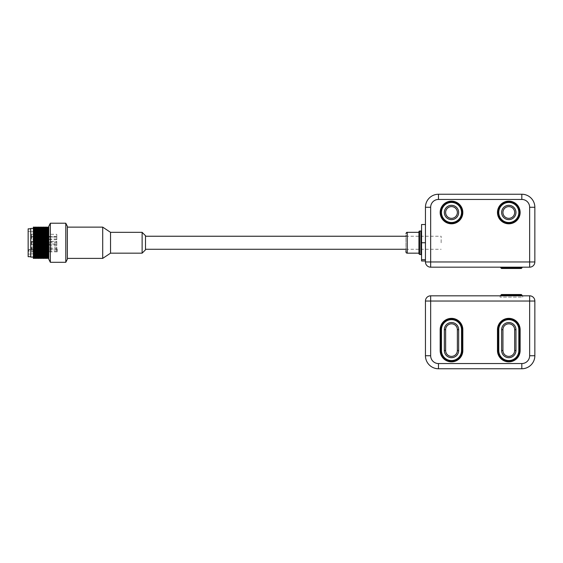 <?xml version="1.0" encoding="UTF-8"?>
<svg xmlns="http://www.w3.org/2000/svg" width="563" height="563" viewBox="0 0 563 563"><rect width="100%" height="100%" fill="white"/><g stroke="black" fill="none" stroke-linecap="round" stroke-linejoin="round"><path stroke-width="0.42" stroke-dasharray="2.81 2.11" d="M28.53 250.999L28.53 249.852L28.53 250.999L29.396 251.682L29.396 248.994L29.396 249.74L44.217 249.536L44.217 231.653L44.217 253.864L44.217 251.548L29.396 251.682M44.217 251.548L30.754 251.837L30.754 250.169L44.217 250.169L44.217 249.536M57.187 248.994L57.187 251.858L57.187 248.994L29.396 248.994L28.53 249.852M28.53 250.549L29.396 249.74M30.754 251.682L30.754 249.74M30.754 249.536L30.754 251.548M28.15 256.693L28.15 228.824M28.15 242.759L28.15 254.089L28.15 242.759M30.754 257.08L30.754 228.43M507.629 295.821L515.708 295.821L507.629 295.821M517.657 295.821L516.876 294.519L505.94 294.519L505.159 295.301L517.657 295.301L505.159 295.301L505.159 295.821L517.657 295.821L505.159 295.821M515.87 294.519L506.327 294.519L507.108 295.301L515.708 295.301L507.108 295.301L507.108 295.821M503.737 295.821L520.135 295.821L503.737 295.821M521.303 294.519L501.506 294.519M520.135 295.821L520.135 295.301L502.682 295.301L520.135 295.301L520.916 294.519L501.9 294.519L519.762 294.519M521.366 295.821L500.078 295.821L521.366 295.821M521.366 297.123L500.078 297.123L521.366 297.123M502.02 295.821L522.084 295.821L502.02 295.821M30.754 244.757L30.754 243.716L30.754 244.757A0.781 0.781 0 0 0 31.535 245.538L31.535 242.934L31.535 245.538L48.671 245.538M56.8 242.934L56.8 245.538L56.8 242.934L31.535 242.934L30.754 243.716M440.167 350.524A11.33 11.33 0 0 0 451.498 361.854A11.33 11.33 0 0 0 462.828 350.524L462.828 329.686A11.33 11.33 0 0 0 451.498 318.355A11.33 11.33 0 0 0 440.167 329.686L440.167 350.524L440.167 329.686A11.33 11.33 0 0 1 451.498 318.355A11.33 11.33 0 0 1 462.828 329.686L462.828 350.524A11.33 11.33 0 0 1 451.498 361.854A11.33 11.33 0 0 1 440.167 350.524L440.167 329.686A11.33 11.33 0 0 1 451.498 318.355A11.33 11.33 0 0 1 462.828 329.686L462.828 350.524A11.33 11.33 0 0 1 451.498 361.854A11.33 11.33 0 0 1 440.167 350.524M440.716 329.686L440.716 329.686A10.781 10.781 0 0 1 451.498 318.904A10.781 10.781 0 0 1 462.279 329.686L462.174 329.686A10.683 10.683 0 0 0 451.498 319.003A10.683 10.683 0 0 0 440.815 329.686A10.683 10.683 0 0 1 451.498 319.003A10.683 10.683 0 0 1 462.174 329.686L462.174 350.524A10.683 10.683 0 0 1 451.498 361.2A10.683 10.683 0 0 1 440.815 350.524L440.815 350.524A10.683 10.683 0 0 0 451.498 361.2A10.683 10.683 0 0 0 462.174 350.524L462.279 329.686A10.781 10.781 0 0 0 451.498 318.904A10.781 10.781 0 0 0 440.716 329.686M462.174 329.686L462.174 350.524A10.683 10.683 0 0 1 451.498 361.2A10.683 10.683 0 0 1 440.815 350.524L440.815 329.686A10.683 10.683 0 0 1 451.498 319.003A10.683 10.683 0 0 1 462.174 329.686L462.174 350.524A10.683 10.683 0 0 1 451.498 361.2A10.683 10.683 0 0 1 440.815 350.524L440.815 329.686A10.683 10.683 0 0 1 451.498 319.003A10.683 10.683 0 0 1 462.174 329.686L462.174 350.524A10.683 10.683 0 0 1 451.498 361.2A10.683 10.683 0 0 1 440.815 350.524L440.815 329.686A10.683 10.683 0 0 1 451.498 319.003A10.683 10.683 0 0 1 462.174 329.686A10.683 10.683 0 0 0 451.498 319.003A10.683 10.683 0 0 0 440.815 329.686L440.815 350.524A10.683 10.683 0 0 0 451.498 361.2A10.683 10.683 0 0 0 462.174 350.524L462.174 329.686L462.174 350.524A10.683 10.683 0 0 1 451.498 361.2A10.683 10.683 0 0 1 440.815 350.524L440.815 329.686A10.683 10.683 0 0 1 451.498 319.003A10.683 10.683 0 0 1 462.174 329.686L462.364 350.524A10.866 10.866 0 0 1 451.498 361.39A10.866 10.866 0 0 1 440.632 350.524L440.815 329.686L440.632 350.524C440.991 356.119 443.883 359.673 449.288 361.179L454.207 361.066L458.564 358.8C461.048 356.597 462.314 353.838 462.378 350.524L462.279 350.524A10.781 10.781 0 0 1 451.498 361.305A10.781 10.781 0 0 1 440.716 350.524A10.781 10.781 0 0 0 451.498 361.305A10.781 10.781 0 0 0 462.279 350.524L462.364 350.524A10.866 10.866 0 0 1 451.498 361.39A10.866 10.866 0 0 1 440.632 350.524C440.681 353.838 441.948 356.597 444.432 358.8C447.156 361.024 450.245 361.819 453.708 361.179C459.105 359.673 461.998 356.119 462.378 350.524L462.378 329.686L461.526 329.686A10.028 10.028 0 0 0 451.498 319.657A10.028 10.028 0 0 0 441.469 329.686L440.632 329.686A10.866 10.866 0 0 1 451.498 318.82A10.866 10.866 0 0 1 462.364 329.686L462.364 329.686C461.998 324.091 459.105 320.537 453.708 319.031L448.788 319.144L444.432 321.41C441.948 323.612 440.681 326.371 440.611 329.686L440.815 329.686M518.833 329.686L519.48 329.686A10.683 10.683 0 0 0 508.804 319.003A10.683 10.683 0 0 0 498.121 329.686L498.121 350.524A10.683 10.683 0 0 0 508.804 361.2A10.683 10.683 0 0 0 519.48 350.524A10.683 10.683 0 0 1 508.804 361.2A10.683 10.683 0 0 1 498.121 350.524L498.121 329.686A10.683 10.683 0 0 1 508.804 319.003A10.683 10.683 0 0 1 519.48 329.686L519.48 350.524A10.683 10.683 0 0 1 508.804 361.2A10.683 10.683 0 0 1 498.121 350.524L498.121 329.686A10.683 10.683 0 0 1 508.804 319.003A10.683 10.683 0 0 1 519.48 329.686L519.48 350.524A10.683 10.683 0 0 1 508.804 361.2A10.683 10.683 0 0 1 498.121 350.524L498.121 329.686A10.683 10.683 0 0 1 508.804 319.003A10.683 10.683 0 0 1 519.48 329.686L519.48 350.524A10.683 10.683 0 0 1 508.804 361.2A10.683 10.683 0 0 1 498.121 350.524L498.121 329.686A10.683 10.683 0 0 1 508.804 319.003A10.683 10.683 0 0 1 519.48 329.686L519.48 350.524A10.683 10.683 0 0 1 508.804 361.2A10.683 10.683 0 0 1 498.121 350.524L498.121 329.686L498.121 350.524A10.683 10.683 0 0 0 508.804 361.2A10.683 10.683 0 0 0 519.48 350.524L519.48 329.686A10.683 10.683 0 0 0 508.804 319.003A10.683 10.683 0 0 0 498.121 329.686L498.023 350.524L497.938 329.686A10.866 10.866 0 0 1 508.804 318.82A10.866 10.866 0 0 1 519.67 329.686L519.67 350.524A10.866 10.866 0 0 1 508.804 361.39A10.866 10.866 0 0 1 497.938 350.524L497.938 350.524A10.866 10.866 0 0 0 508.804 361.39A10.866 10.866 0 0 0 519.67 350.524L519.586 329.686L519.586 350.524A10.781 10.781 0 0 1 508.804 361.305A10.781 10.781 0 0 1 498.023 350.524A10.781 10.781 0 0 0 508.804 361.305A10.781 10.781 0 0 0 519.586 350.524L519.48 329.686L519.67 350.524C519.304 356.119 516.412 359.673 511.007 361.179L506.095 361.066L501.732 358.8C499.254 356.597 497.981 353.838 497.917 350.524C498.297 356.119 501.19 359.673 506.594 361.179C510.057 361.819 513.146 361.024 515.87 358.8C518.347 356.597 519.621 353.838 519.684 350.524L519.586 329.686A10.781 10.781 0 0 0 508.804 318.904A10.781 10.781 0 0 0 498.023 329.686A10.781 10.781 0 0 1 508.804 318.904A10.781 10.781 0 0 1 519.586 329.686L519.67 329.686C519.304 324.091 516.412 320.537 511.007 319.031L506.095 319.144L501.732 321.41C499.254 323.612 497.981 326.371 497.917 329.686C498.297 324.091 501.19 320.537 506.594 319.031C510.057 318.391 513.146 319.186 515.87 321.41C518.347 323.612 519.621 326.371 519.684 329.686L519.684 350.524L519.684 329.686A10.866 10.866 0 0 0 508.804 318.82A10.866 10.866 0 0 0 497.938 329.686L498.776 329.686A10.028 10.028 0 0 1 508.804 319.657A10.028 10.028 0 0 1 518.833 329.686L518.833 350.524A10.028 10.028 0 0 1 508.804 360.552A10.028 10.028 0 0 1 498.776 350.524L498.776 329.686M497.474 329.686L497.474 350.524A11.33 11.33 0 0 0 508.804 361.854A11.33 11.33 0 0 0 520.135 350.524L520.135 329.686A11.33 11.33 0 0 0 508.804 318.355A11.33 11.33 0 0 0 497.474 329.686A11.33 11.33 0 0 1 508.804 318.355A11.33 11.33 0 0 1 520.135 329.686L520.135 350.524A11.33 11.33 0 0 1 508.804 361.854A11.33 11.33 0 0 1 497.474 350.524L497.474 329.686A11.33 11.33 0 0 1 508.804 318.355A11.33 11.33 0 0 1 520.135 329.686L520.135 350.524A11.33 11.33 0 0 1 508.804 361.854A11.33 11.33 0 0 1 497.474 350.524L497.474 329.686M515.968 350.524L515.968 329.686A7.164 7.164 0 0 0 508.804 322.522A7.164 7.164 0 0 0 501.64 329.686L501.64 350.524A7.164 7.164 0 0 0 508.804 357.688A7.164 7.164 0 0 0 515.968 350.524L514.666 350.524A5.862 5.862 0 0 1 508.804 356.386A5.862 5.862 0 0 1 502.942 350.524L502.942 329.686A5.862 5.862 0 0 1 508.804 323.824A5.862 5.862 0 0 1 514.666 329.686L514.666 350.524M457.36 329.686L457.36 350.524A5.862 5.862 0 0 1 451.498 356.386A5.862 5.862 0 0 1 445.636 350.524L445.636 329.686A5.862 5.862 0 0 1 451.498 323.824A5.862 5.862 0 0 1 457.36 329.686L458.662 329.686A7.164 7.164 0 0 0 451.498 322.522A7.164 7.164 0 0 0 444.334 329.686L444.334 350.524A7.164 7.164 0 0 0 451.498 357.688A7.164 7.164 0 0 0 458.662 350.524L458.662 329.686M425.452 301.036L529.642 301.036L529.642 295.821L430.66 295.821A5.208 5.208 0 0 0 425.452 301.036L425.452 355.732A13.026 13.026 0 0 0 438.471 368.758L521.824 368.758A13.026 13.026 0 0 0 534.85 355.732L534.85 301.036L529.642 301.036L529.642 355.732L534.85 355.732M511.408 295.821C525.786 295.821 525.786 295.821 511.408 295.821C497.023 295.821 497.023 295.821 511.408 295.821M67.363 242.759L67.363 258.389L67.363 242.759M142.122 253.174L142.122 232.336M110.531 253.174L110.531 232.336M145.507 235.721L145.507 249.789M102.712 258.389L102.712 227.128M145.507 242.759L145.507 236.242L145.507 242.759M441.146 242.759L441.146 236.242L441.146 242.759M30.754 238.219L30.754 237.178L30.754 238.219A0.781 0.781 0 0 0 31.535 239.001L31.535 236.397L31.535 239.001L48.671 239.001M56.8 236.397L56.8 239.001L56.8 236.397L48.777 236.397M48.671 236.397L31.535 236.397L30.754 237.178M30.754 238.958L30.754 237.917L30.754 238.958A0.781 0.781 0 0 0 31.535 239.739L31.535 237.136L31.535 239.739L48.671 239.739M56.8 237.136L56.8 239.739L56.8 237.136L31.535 237.136L30.754 237.917M529.642 207.268L529.642 267.179A5.208 5.208 0 0 0 534.85 261.964L430.66 261.964L430.66 207.268L425.452 207.268A13.026 13.026 0 0 1 438.471 194.242L438.471 199.45L521.824 199.45A7.812 7.812 0 0 1 529.642 207.268L534.85 207.268A13.026 13.026 0 0 0 521.824 194.242L438.471 194.242A13.026 13.026 0 0 0 425.452 207.268L425.452 261.964A5.208 5.208 0 0 0 430.66 267.179L529.642 267.179A5.208 5.208 0 0 0 534.85 261.964L534.85 215.08M425.452 261.964L425.452 242.435C425.452 224.032 425.452 224.032 425.452 242.435L425.452 261.964A5.208 5.208 0 0 0 430.66 267.179L430.66 261.964L425.452 261.964M520.135 212.476A11.33 11.33 0 0 0 503.139 202.666A11.33 11.33 0 0 0 503.139 222.286A11.33 11.33 0 0 0 520.135 212.476M462.828 212.476A11.33 11.33 0 0 0 445.833 202.666A11.33 11.33 0 0 0 445.833 222.286A11.33 11.33 0 0 0 462.828 212.476M497.474 212.476A11.33 11.33 0 0 1 514.469 202.666A11.33 11.33 0 0 1 514.469 222.286A11.33 11.33 0 0 1 497.474 212.476A11.33 11.33 0 0 1 514.469 202.666A11.33 11.33 0 0 1 514.469 222.286A11.33 11.33 0 0 1 497.474 212.476M519.48 212.476A10.683 10.683 0 0 1 503.463 221.723A10.683 10.683 0 0 1 503.463 203.229A10.683 10.683 0 0 1 519.48 212.476A10.683 10.683 0 0 1 508.804 223.159A10.683 10.683 0 0 1 498.121 212.476A10.683 10.683 0 0 1 508.804 201.8A10.683 10.683 0 0 1 519.48 212.476A10.683 10.683 0 0 1 503.463 221.723A10.683 10.683 0 0 1 503.463 203.229A10.683 10.683 0 0 1 519.48 212.476A10.683 10.683 0 0 1 508.804 223.159A10.683 10.683 0 0 1 498.121 212.476A10.683 10.683 0 0 1 508.804 201.8A10.683 10.683 0 0 1 519.48 212.476A10.683 10.683 0 0 0 508.804 201.8A10.683 10.683 0 0 0 498.121 212.476A10.683 10.683 0 0 0 508.804 223.159A10.683 10.683 0 0 0 519.48 212.476A10.683 10.683 0 0 0 503.463 203.229A10.683 10.683 0 0 0 503.463 221.723A10.683 10.683 0 0 0 519.48 212.476A10.683 10.683 0 0 1 503.463 221.723A10.683 10.683 0 0 1 503.463 203.229A10.683 10.683 0 0 1 519.48 212.476A10.683 10.683 0 0 1 503.463 221.723A10.683 10.683 0 0 1 503.463 203.229A10.683 10.683 0 0 1 519.48 212.476A10.683 10.683 0 0 0 503.463 203.229A10.683 10.683 0 0 0 503.463 221.723A10.683 10.683 0 0 0 519.48 212.476M440.167 212.476A11.33 11.33 0 0 1 457.163 202.666A11.33 11.33 0 0 1 457.163 222.286A11.33 11.33 0 0 1 440.167 212.476A11.33 11.33 0 0 1 457.163 202.666A11.33 11.33 0 0 1 457.163 222.286A11.33 11.33 0 0 1 440.167 212.476M462.174 212.476A10.683 10.683 0 0 1 446.156 221.723A10.683 10.683 0 0 1 446.156 203.229A10.683 10.683 0 0 1 462.174 212.476A10.683 10.683 0 0 1 451.498 223.159A10.683 10.683 0 0 1 440.815 212.476A10.683 10.683 0 0 1 451.498 201.8A10.683 10.683 0 0 1 462.174 212.476A10.683 10.683 0 0 1 446.156 221.723A10.683 10.683 0 0 1 446.156 203.229A10.683 10.683 0 0 1 462.174 212.476A10.683 10.683 0 0 1 451.498 223.159A10.683 10.683 0 0 1 440.815 212.476A10.683 10.683 0 0 1 451.498 201.8A10.683 10.683 0 0 1 462.174 212.476A10.683 10.683 0 0 0 451.498 201.8A10.683 10.683 0 0 0 440.815 212.476A10.683 10.683 0 0 0 451.498 223.159A10.683 10.683 0 0 0 462.174 212.476A10.683 10.683 0 0 1 446.156 221.723A10.683 10.683 0 0 1 446.156 203.229A10.683 10.683 0 0 1 462.174 212.476A10.683 10.683 0 0 0 446.156 203.229A10.683 10.683 0 0 0 446.156 221.723A10.683 10.683 0 0 0 462.174 212.476A10.683 10.683 0 0 1 446.156 221.723A10.683 10.683 0 0 1 446.156 203.229A10.683 10.683 0 0 1 462.174 212.476A10.683 10.683 0 0 0 446.156 203.229A10.683 10.683 0 0 0 446.156 221.723A10.683 10.683 0 0 0 462.174 212.476M451.498 219.64A7.164 7.164 0 0 0 457.698 208.894A7.164 7.164 0 0 0 445.291 208.894A7.164 7.164 0 0 0 451.498 219.64M508.804 219.64A7.164 7.164 0 0 0 515.004 208.894A7.164 7.164 0 0 0 502.597 208.894A7.164 7.164 0 0 0 508.804 219.64M514.666 212.476A5.862 5.862 0 0 1 508.804 218.338A5.862 5.862 0 0 1 502.942 212.476A5.862 5.862 0 0 1 508.804 206.614A5.862 5.862 0 0 1 514.666 212.476M457.36 212.476A5.862 5.862 0 0 1 451.498 218.338A5.862 5.862 0 0 1 445.636 212.476A5.862 5.862 0 0 1 451.498 206.614A5.862 5.862 0 0 1 457.36 212.476M425.452 250.246C425.452 259.634 425.452 259.634 425.452 250.246M514.392 267.179L511.408 267.179L514.392 267.179M510.275 267.179L515.708 267.179L510.275 267.179M512.844 268.481L505.94 268.481L512.844 268.481M512.745 268.481L506.327 268.481L512.745 268.481M509.114 267.179L520.135 267.179L509.114 267.179M509.761 267.179L517.657 267.179L509.761 267.179M501.506 268.481L521.303 268.481M520.135 267.179L520.916 268.481L501.9 268.481L502.682 267.699L520.135 267.699L502.682 267.699L502.682 267.179M508.593 267.179L522.084 267.179L508.593 267.179M67.363 226.347L67.363 259.17M65.801 262.295L65.801 223.222M50.339 223.222L50.339 262.295M48.777 259.17L48.777 226.347M48.777 242.759C48.777 234.088 48.777 251.422 48.777 242.759M67.363 249.268L67.363 236.242L67.363 249.268M30.754 249.001L30.754 247.959L30.754 249.001A0.781 0.781 0 0 0 31.535 249.782L31.535 247.178L31.535 249.782L48.671 249.782M56.8 247.178L56.8 249.782L56.8 247.178L48.777 247.178M48.671 247.178L31.535 247.178L30.754 247.959M43.295 231.646L43.295 253.864L43.295 231.646M425.473 242.759L425.473 224.524L425.473 255.778L425.473 242.759L421.567 242.759L421.567 260.993L425.473 260.993L425.473 255.778L425.452 260.993M421.567 224.524L421.567 242.759M421.567 230.387L421.567 255.13L421.567 230.387M418.956 253.829L418.956 232.336M405.937 251.872L405.937 234.94L405.937 250.57L407.239 249.268L407.239 236.242L407.239 249.268M405.937 234.94A1.302 1.302 0 0 0 407.239 236.242M30.754 250.282L30.754 249.24L30.754 250.282A0.781 0.781 0 0 0 31.535 251.063L31.535 248.459L31.535 251.063L48.671 251.063M56.8 248.459L56.8 251.063L56.8 248.459L31.535 248.459L30.754 249.24M30.754 236.129L30.754 235.088L30.754 236.129A0.781 0.781 0 0 0 31.535 236.91L31.535 234.307L31.535 236.91L56.8 236.91L56.8 234.307L48.777 234.307M48.671 234.307L31.535 234.307L30.754 235.088M56.8 234.307L56.8 236.91M56.8 241.963L56.8 244.567L56.8 241.963L48.777 241.963M48.671 241.963L31.535 241.963L31.535 244.567L31.535 241.963L30.754 242.744M30.754 243.786A0.781 0.781 0 0 0 31.535 244.567L48.671 244.567M33.358 258.389L33.358 227.128M33.358 242.759L33.358 228.43L33.358 242.759M34.174 227.128L34.174 258.389M47.151 227.128L47.151 258.389M46.335 258.389L46.335 227.128M43.928 227.128L43.928 258.389M43.084 258.389L43.084 227.128M39.051 227.128L39.051 258.389M38.207 258.389L38.207 227.128M35.8 227.128L35.8 258.389M34.955 258.389L34.955 227.128M37.425 227.128L37.425 258.389M36.581 258.389L36.581 227.128M42.302 227.128L42.302 258.389M41.458 258.389L41.458 227.128M45.554 227.128L45.554 258.389M44.709 258.389L44.709 227.128M48.671 227.128L48.671 258.389M47.932 258.389L47.932 227.128M40.677 227.128L40.677 258.389M39.832 258.389L39.832 227.128M39.832 257.474L39.832 228.043L39.832 257.474M39.051 257.474L39.051 228.043L39.051 257.474M47.932 257.474L47.932 228.043L47.932 257.474M47.151 257.474L47.151 228.043L47.151 257.474M44.709 257.474L44.709 228.043L44.709 257.474M43.928 257.474L43.928 228.043L43.928 257.474M41.458 257.474L41.458 228.043L41.458 257.474M40.677 257.474L40.677 228.043L40.677 257.474M36.581 257.474L36.581 228.043L36.581 257.474M35.8 257.474L35.8 228.043L35.8 257.474M34.955 257.474L34.955 228.043L34.955 257.474M34.174 257.474L34.174 228.043L34.174 257.474M38.207 257.474L38.207 228.043L38.207 257.474M37.425 257.474L37.425 228.043L37.425 257.474M43.084 257.474L43.084 228.043L43.084 257.474M42.302 257.474L42.302 228.043L42.302 257.474M46.335 257.474L46.335 228.043L46.335 257.474M45.554 257.474L45.554 228.043L45.554 257.474M30.754 231.034L30.754 254.476L30.754 231.034M30.754 243.279L30.754 242.238L30.754 243.279A0.781 0.781 0 0 0 31.535 244.06L31.535 241.457L31.535 244.06L56.8 244.06L56.8 241.457L48.777 241.457M48.671 241.457L31.535 241.457L30.754 242.238M56.8 241.457L56.8 244.06M500.725 295.301L522.084 295.301M440.632 329.686A10.866 10.866 0 0 1 451.498 318.82A10.866 10.866 0 0 1 462.364 329.686L462.378 350.524L462.378 329.686C462.314 326.371 461.048 323.612 458.564 321.41L454.207 319.144L449.288 319.031C443.883 320.537 440.991 324.091 440.611 329.686M462.174 350.524L461.526 350.524A10.028 10.028 0 0 1 451.498 360.552A10.028 10.028 0 0 1 441.469 350.524L441.469 329.686M441.469 350.524L440.815 350.524M519.48 350.524L518.833 350.524M498.121 350.524L498.776 350.524M514.666 329.686L515.968 329.686M501.64 350.524L502.942 350.524M502.942 329.686L501.64 329.686M458.662 350.524L457.36 350.524M445.636 350.524L444.334 350.524M445.636 329.686L444.334 329.686M529.642 355.732A7.812 7.812 0 0 1 521.824 363.55L438.471 363.55A7.812 7.812 0 0 1 430.66 355.732L430.66 295.821M430.66 355.732L425.452 355.732M438.471 363.55L438.471 368.758M521.824 363.55L521.824 368.758M438.471 199.45A7.812 7.812 0 0 0 430.66 207.268M441.469 212.476A10.028 10.028 0 0 1 456.509 203.792A10.028 10.028 0 0 1 456.509 221.16A10.028 10.028 0 0 1 441.469 212.476M498.776 212.476A10.028 10.028 0 0 1 513.815 203.792A10.028 10.028 0 0 1 513.815 221.16A10.028 10.028 0 0 1 498.776 212.476M508.804 223.342A10.866 10.866 0 0 1 499.388 207.043A10.866 10.866 0 0 1 518.213 207.043A10.866 10.866 0 0 1 508.804 223.342A10.866 10.866 0 0 1 497.938 212.476A10.866 10.866 0 0 1 508.804 201.61A10.866 10.866 0 0 1 519.67 212.476A10.866 10.866 0 0 1 508.804 223.342M519.586 212.476A10.781 10.781 0 0 1 508.804 223.258A10.781 10.781 0 0 1 498.023 212.476A10.781 10.781 0 0 1 508.804 201.695A10.781 10.781 0 0 1 519.586 212.476A10.781 10.781 0 0 0 508.804 201.695A10.781 10.781 0 0 0 498.023 212.476A10.781 10.781 0 0 0 508.804 223.258A10.781 10.781 0 0 0 519.586 212.476M451.498 223.342A10.866 10.866 0 0 1 442.089 207.043A10.866 10.866 0 0 1 460.907 207.043A10.866 10.866 0 0 1 451.498 223.342A10.866 10.866 0 0 1 440.632 212.476A10.866 10.866 0 0 1 451.498 201.61A10.866 10.866 0 0 1 462.364 212.476A10.866 10.866 0 0 1 451.498 223.342M462.279 212.476A10.781 10.781 0 0 1 451.498 223.258A10.781 10.781 0 0 1 440.716 212.476A10.781 10.781 0 0 1 451.498 201.695A10.781 10.781 0 0 1 462.279 212.476A10.781 10.781 0 0 0 451.498 201.695A10.781 10.781 0 0 0 440.716 212.476A10.781 10.781 0 0 0 451.498 223.258A10.781 10.781 0 0 0 462.279 212.476M534.85 207.268A13.026 13.026 0 0 0 521.824 194.242L521.824 199.45M522.084 267.699L500.725 267.699M509.761 267.699L517.657 267.699L509.761 267.699M512.541 267.699L507.108 267.699L512.541 267.699M425.473 259.691L421.567 259.691M420.913 254.476L420.913 231.034M419.611 231.034L419.611 254.476M407.239 232.336L407.239 253.174M57.187 251.858L48.777 251.858M48.671 251.858L30.754 251.858M30.754 253.864L44.217 253.864M30.754 231.653L44.217 231.653M28.15 254.089L30.754 254.089M28.15 231.428L30.754 231.428M522.738 297.123L522.738 295.821M500.078 297.123L500.078 295.821M501.9 294.519L502.682 295.821M516.489 294.519L515.708 295.821M56.8 245.538L48.777 245.538M405.937 249.268L441.146 249.268M405.937 236.242L441.146 236.242M56.8 239.001L48.777 239.001M56.8 239.739L48.777 239.739M508.804 223.363C516.707 222.237 520.226 217.705 519.346 209.767C516.292 202.391 511.028 200.111 503.561 202.94C493.132 208.064 499.064 224.686 508.804 223.363C516.707 222.237 520.226 217.705 519.346 209.767C516.292 202.391 511.028 200.111 503.561 202.94C493.132 208.064 499.064 224.686 508.804 223.363M451.498 223.363C459.401 222.237 462.92 217.705 462.04 209.767C458.986 202.391 453.722 200.111 446.255 202.94C435.825 208.064 441.758 224.686 451.498 223.363C459.401 222.237 462.92 217.705 462.04 209.767C458.986 202.391 453.722 200.111 446.255 202.94C435.825 208.064 441.758 224.686 451.498 223.363M516.876 268.481L517.657 267.179M505.94 268.481L505.159 267.179M516.489 268.481L515.708 267.179M506.327 268.481L507.108 267.179M56.8 249.782L48.777 249.782M56.8 251.063L48.777 251.063M56.8 244.567L48.777 244.567"/><path stroke-width="0.84" d="M30.754 228.824L28.15 228.824L28.15 256.693L30.754 256.693M505.94 294.519L516.876 294.519M506.327 294.519L515.87 294.519M500.725 295.301L501.506 294.519L521.303 294.519L522.084 295.301L500.725 295.301L500.725 295.821M519.762 294.519L520.916 294.519M440.167 350.524A11.33 11.33 0 0 0 451.498 361.854A11.33 11.33 0 0 0 462.828 350.524L462.828 329.686A11.33 11.33 0 0 0 451.498 318.355A11.33 11.33 0 0 0 440.167 329.686L440.167 350.524M462.174 350.524L462.174 329.686A10.683 10.683 0 0 0 451.498 319.003A10.683 10.683 0 0 0 440.815 329.686L440.815 350.524A10.683 10.683 0 0 0 451.498 361.2A10.683 10.683 0 0 0 462.174 350.524L461.526 350.524L461.526 329.686L461.526 350.524A10.028 10.028 0 0 1 451.498 360.552A10.028 10.028 0 0 1 441.469 350.524L440.815 350.524M498.776 329.686L498.121 329.686A10.683 10.683 0 0 1 508.804 319.003A10.683 10.683 0 0 1 519.48 329.686A10.683 10.683 0 0 0 508.804 319.003A10.683 10.683 0 0 0 498.121 329.686L498.121 350.524A10.683 10.683 0 0 0 508.804 361.2A10.683 10.683 0 0 0 519.48 350.524L519.48 329.686L518.833 329.686A10.028 10.028 0 0 0 508.804 319.657A10.028 10.028 0 0 0 498.776 329.686L498.776 350.524A10.028 10.028 0 0 0 508.804 360.552A10.028 10.028 0 0 0 518.833 350.524L518.833 329.686M497.474 329.686L497.474 350.524A11.33 11.33 0 0 0 508.804 361.854A11.33 11.33 0 0 0 520.135 350.524L520.135 329.686A11.33 11.33 0 0 0 508.804 318.355A11.33 11.33 0 0 0 497.474 329.686M515.968 329.686L515.968 350.524A7.164 7.164 0 0 1 508.804 357.688A7.164 7.164 0 0 1 501.64 350.524L501.64 329.686A7.164 7.164 0 0 1 508.804 322.522A7.164 7.164 0 0 1 515.968 329.686L514.666 329.686A5.862 5.862 0 0 0 508.804 323.824A5.862 5.862 0 0 0 502.942 329.686L502.942 350.524A5.862 5.862 0 0 0 508.804 356.386A5.862 5.862 0 0 0 514.666 350.524L514.666 329.686M444.334 329.686A7.164 7.164 0 0 1 451.498 322.522A7.164 7.164 0 0 1 458.662 329.686L458.662 350.524A7.164 7.164 0 0 1 451.498 357.688A7.164 7.164 0 0 1 444.334 350.524L444.334 329.686L445.636 329.686L445.636 350.524A5.862 5.862 0 0 0 451.498 356.386A5.862 5.862 0 0 0 457.36 350.524L457.36 329.686A5.862 5.862 0 0 0 451.498 323.824A5.862 5.862 0 0 0 445.636 329.686M425.452 355.732L425.452 301.036A5.208 5.208 0 0 1 430.66 295.821L529.642 295.821A5.208 5.208 0 0 1 534.85 301.036L534.85 355.732A13.026 13.026 0 0 1 521.824 368.758L438.471 368.758A13.026 13.026 0 0 1 425.452 355.732L430.66 355.732A7.812 7.812 0 0 0 438.471 363.55L521.824 363.55A7.812 7.812 0 0 0 529.642 355.732L529.642 301.036L425.452 301.036A5.208 5.208 0 0 1 430.66 295.821L430.66 355.732M529.642 295.821A5.208 5.208 0 0 1 534.85 301.036L529.642 301.036L529.642 295.821A5.208 5.208 0 0 1 534.85 301.036M142.122 253.174L145.507 249.789L145.507 235.721L142.122 232.336L142.122 253.174L110.531 253.174L102.712 258.389L67.363 258.389M142.122 232.336L110.531 232.336L110.531 253.174M67.363 227.128L102.712 227.128L102.712 258.389M534.85 215.08L534.85 261.964A5.208 5.208 0 0 1 529.642 267.179L430.66 267.179A5.208 5.208 0 0 1 425.452 261.964L425.452 207.268A13.026 13.026 0 0 1 438.471 194.242L521.824 194.242A13.026 13.026 0 0 1 534.85 207.268L534.85 215.08L534.85 207.268L529.642 207.268A7.812 7.812 0 0 0 521.824 199.45L438.471 199.45A7.812 7.812 0 0 0 430.66 207.268L425.452 207.268M519.48 212.476A10.683 10.683 0 0 0 503.463 203.229A10.683 10.683 0 0 0 503.463 221.723A10.683 10.683 0 0 0 519.48 212.476M462.174 212.476A10.683 10.683 0 0 0 446.156 203.229A10.683 10.683 0 0 0 446.156 221.723A10.683 10.683 0 0 0 462.174 212.476M451.498 205.312A7.164 7.164 0 0 1 457.698 216.058A7.164 7.164 0 0 1 445.291 216.058A7.164 7.164 0 0 1 451.498 205.312M508.804 205.312A7.164 7.164 0 0 1 515.004 216.058A7.164 7.164 0 0 1 502.597 216.058A7.164 7.164 0 0 1 508.804 205.312M514.666 212.476A5.862 5.862 0 0 0 508.804 206.614A5.862 5.862 0 0 0 502.942 212.476A5.862 5.862 0 0 0 508.804 218.338A5.862 5.862 0 0 0 514.666 212.476M457.36 212.476A5.862 5.862 0 0 0 451.498 206.614A5.862 5.862 0 0 0 445.636 212.476A5.862 5.862 0 0 0 451.498 218.338A5.862 5.862 0 0 0 457.36 212.476M462.828 212.476A11.33 11.33 0 0 0 445.833 202.666A11.33 11.33 0 0 0 445.833 222.286A11.33 11.33 0 0 0 462.828 212.476M520.135 212.476A11.33 11.33 0 0 0 503.139 202.666A11.33 11.33 0 0 0 503.139 222.286A11.33 11.33 0 0 0 520.135 212.476M522.084 267.699L521.303 268.481L501.506 268.481L500.725 267.699L522.084 267.699L522.084 267.179M501.9 268.481L520.916 268.481M67.363 259.17L67.363 226.347L65.801 223.222L65.801 262.295L67.363 259.17M65.801 262.295L50.339 262.295L50.339 223.222L65.801 223.222M50.339 223.222L48.777 226.347L48.777 259.17L50.339 262.295M425.452 260.993L421.567 260.993L421.567 224.524L425.452 224.524M420.913 231.034L420.913 254.476L419.611 254.476L419.611 231.034L420.913 231.034A0.654 0.654 0 0 0 421.567 230.387M405.937 250.57L405.937 251.872A1.302 1.302 0 0 0 407.239 253.174L407.239 232.336L418.956 232.336L418.956 231.689L418.956 253.829L419.611 254.476M419.611 231.034A0.654 0.654 0 0 0 418.956 231.689M407.239 253.174L418.956 253.174M33.358 227.128L33.358 258.389L34.174 258.389L34.174 227.128L33.358 227.128M47.151 258.389L47.151 227.128L46.335 227.128L46.335 258.389L47.151 258.389M43.928 258.389L43.928 227.128L43.084 227.128L43.084 258.389L43.928 258.389M39.051 258.389L39.051 227.128L38.207 227.128L38.207 258.389L39.051 258.389M35.8 258.389L35.8 227.128L34.955 227.128L34.955 258.389L35.8 258.389M37.425 258.389L37.425 227.128L36.581 227.128L36.581 258.389L37.425 258.389M42.302 258.389L42.302 227.128L41.458 227.128L41.458 258.389L42.302 258.389M45.554 258.389L45.554 227.128L44.709 227.128L44.709 258.389L45.554 258.389M48.671 258.389L48.671 227.128L47.932 227.128L47.932 258.389L48.671 258.389M40.677 258.389L40.677 227.128L39.832 227.128L39.832 258.389L40.677 258.389M39.051 257.474L39.832 257.474M47.151 257.474L47.932 257.474M43.928 257.474L44.709 257.474M40.677 257.474L41.458 257.474M35.8 257.474L36.581 257.474M34.174 257.474L34.955 257.474M37.425 257.474L38.207 257.474M42.302 257.474L43.084 257.474M45.554 257.474L46.335 257.474M33.358 228.43L30.754 228.43L30.754 257.08L33.358 257.08M462.174 329.686L461.526 329.686A10.028 10.028 0 0 0 451.498 319.657A10.028 10.028 0 0 0 441.469 329.686L441.469 350.524M441.469 329.686L440.815 329.686M498.121 350.524L498.776 350.524M519.48 350.524L518.833 350.524M514.666 350.524L515.968 350.524M501.64 329.686L502.942 329.686M502.942 350.524L501.64 350.524M457.36 329.686L458.662 329.686M457.36 350.524L458.662 350.524M444.334 350.524L445.636 350.524M438.471 368.758L438.471 363.55M521.824 368.758L521.824 363.55M534.85 355.732L529.642 355.732M438.471 194.242L438.471 199.45M461.526 212.476A10.028 10.028 0 0 0 446.48 203.792A10.028 10.028 0 0 0 446.48 221.16A10.028 10.028 0 0 0 461.526 212.476M518.833 212.476A10.028 10.028 0 0 0 503.786 203.792A10.028 10.028 0 0 0 503.786 221.16A10.028 10.028 0 0 0 518.833 212.476M430.66 207.268L430.66 261.964L529.642 261.964L529.642 207.268M529.642 267.179L529.642 261.964L534.85 261.964M425.452 261.964L430.66 261.964L430.66 267.179A5.208 5.208 0 0 1 425.452 261.964M521.824 194.242L521.824 199.45M425.473 242.759L421.567 242.759M425.473 259.691L421.567 259.691M522.084 295.301L522.084 295.821M110.531 232.336L102.712 227.128M145.507 249.268L405.937 249.268M145.507 236.242L405.937 236.242M500.725 267.699L500.725 267.179M420.913 254.476L421.567 255.13M407.239 232.336C406.866 232.104 406.43 232.54 405.937 233.638M39.051 228.043L39.832 228.043M47.151 228.043L47.932 228.043M43.928 228.043L44.709 228.043M40.677 228.043L41.458 228.043M35.8 228.043L36.581 228.043M34.174 228.043L34.955 228.043M37.425 228.043L38.207 228.043M42.302 228.043L43.084 228.043M45.554 228.043L46.335 228.043"/></g></svg>
